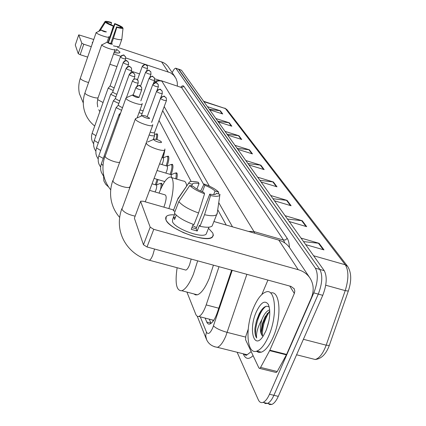 <?xml version="1.0" encoding="UTF-8"?>
<svg xmlns="http://www.w3.org/2000/svg" width="426" height="426" viewBox="0 0 426 426"><rect width="100%" height="100%" fill="white"/><g stroke="black" fill="none" stroke-linecap="round" stroke-linejoin="round"><path stroke-width="0.64" d="M156.427 134.03L156.986 133.764C157.828 134.068 157.828 136.006 156.981 139.563M160.24 140.963L161.108 141.586M164.937 149.712L163.206 157.844M167.471 156.406L168.073 156.124C169.319 156.954 169.063 160.032 167.306 165.363L167.019 166.081C167.759 166.555 167.615 168.339 166.598 171.433L165.81 173.094M171.492 164.564L172.115 164.276C173.435 165.118 173.19 168.291 171.38 173.787L171.028 174.644M177.083 173.52L175.698 173.11L176.337 172.812C177.429 173.068 177.557 175.166 176.726 179.106M157.993 179.575L156.326 185.017M160.65 183.515L161.246 183.223C161.923 183.244 162.189 184.266 162.045 186.284M213.543 320.608L213.069 320.474L213.309 320.948M212.302 319.931L213.069 320.474M191.157 181.508L159.031 120.467M186.923 292.082L196.008 314.894L197.334 316.411L198.835 316.459C201.418 315.336 203.868 311.486 206.189 304.915L219.023 266.687M172.184 72.628C173.648 69.646 174.852 68.171 175.805 68.197L315.416 268.204C318.371 274.072 317.839 282.3 313.808 292.88L269.493 394.247C267.501 398.672 265.361 401.383 263.076 402.373C261.042 403.102 259.439 402.213 258.278 399.7L237.128 352.259M175.975 68.256L178.877 69.374L319.835 269.445C322.839 275.324 322.322 283.54 318.286 294.105L273.897 395.301C271.9 399.721 269.754 402.426 267.448 403.411L265.286 403.544L263.47 402.197M205.13 318.084L206.77 322.045C207.494 323.765 208.538 324.42 209.896 324.01C212.531 322.897 215.002 319.085 217.313 312.577L231.622 270.137M226.233 225.045L217.734 209.746M203.782 184.634L162.689 110.643M206.77 322.045L210.918 323.11L209.251 319.143M178.414 69.055L319.835 269.445C322.839 275.324 322.322 283.54 318.286 294.105L273.897 395.301C271.9 399.721 269.754 402.426 267.448 403.411L263.076 402.373M178.59 69.113L181.487 70.231L324.245 270.686C327.285 276.57 326.79 284.781 322.754 295.33L278.284 396.356C276.288 400.77 274.131 403.465 271.809 404.444L269.642 404.572L267.816 403.246M270.686 195.486L287.119 200.406L291.102 205.753L274.466 200.79M285.069 215.678L302.274 220.748L306.683 226.664L289.254 221.552M301.022 238.081L319.079 243.305L323.989 249.892L305.682 244.625M234.976 145.335L249.444 149.84L252.464 153.892L237.836 149.356M225.035 131.378L238.954 135.756L241.728 139.483L227.665 135.074M215.886 118.529L229.289 122.784L231.845 126.218L218.309 121.932M207.43 106.66L220.359 110.797L222.723 113.971L209.672 109.807M257.661 177.195L273.385 181.971L277.001 186.822L261.09 182.008M245.807 160.549L260.877 165.187L264.179 169.612L248.933 164.942M247.948 163.552L260.877 165.187M259.881 180.315L273.385 181.971M209.288 109.274L220.359 110.797M217.808 121.234L229.289 122.784M227.026 134.179L238.954 135.756M237.037 148.232L249.444 149.84M303.53 241.606L319.079 243.305M287.47 219.055L302.274 220.748M272.997 198.729L287.119 200.406M92.298 42.935L92.868 42.062L92.266 42.483L92.463 43.234L92.298 42.935M116.687 49.443L119.812 51.951L119.802 52.627L118.46 53.026L114.046 52.494C117.512 53.202 119.456 53.207 119.871 52.52L119.812 51.951L116.687 49.443M174.953 76.749L167.86 66.222L166.076 64.342L163.366 62.542L117.448 47.297M177.397 85.93L177.232 82.117L176.023 78.522L173.76 75.306L170.576 72.835L125.787 57.936M93.752 39.506L78.741 34.857L75.317 44.932M81.835 43.234L83.768 44.219L80.168 54.688L78.246 53.692L81.835 43.234L78.741 34.905M120.734 56.285L113.534 53.937M91.27 46.674L83.768 44.219M78.246 53.692L75.285 45.023M80.168 54.688L87.66 57.111M109.881 64.289L116.964 66.578M131.325 71.222L139.574 73.884M154.713 78.778L159.782 80.413M158.499 79.997L158.35 80.402M106.953 22.786L107.139 22.248C107.618 21.966 109.083 22.173 111.532 22.86L110.856 24.799M108.545 42.318L114.961 24.01L120.489 26.721L120.18 27.599M116.117 51.067L114.402 51.482M116.836 49.027L116.096 51.12M119.418 46.125L119.397 46.184C118.966 46.812 116.958 46.695 113.375 45.832M116.559 26.87C119.024 27.562 120.478 27.759 120.915 27.461L123.034 28.169L121.815 39.357C121.176 40.071 118.391 39.714 113.449 38.276L116.815 27.333L116.559 26.87L110.851 43.111M111.628 43.473L113.449 38.276M113.332 26.167C109.391 24.681 106.745 23.382 105.387 22.264L107.522 22.977L113.082 25.709L113.332 26.167L108.177 42.233M109.967 37.126L108.784 36.689M122.539 28.004L122.603 27.424L120.489 26.721M114.961 24.01L114.716 23.563L112.171 29.942M114.716 23.563C118.572 25.017 121.202 26.305 122.603 27.424M123.034 28.169C122.587 28.68 120.515 28.404 116.815 27.333M100.105 30.565L105.387 22.264M107.139 22.248L105.009 21.534L98.944 31.098M98.96 31.05L103.364 24.117M105.009 21.534L105.025 21.508C105.611 21.066 107.698 21.369 111.292 22.418L111.532 22.86M101.223 30.161C103.316 31.465 105.046 32.041 106.42 31.886L101.223 30.161M108.832 36.79L108.854 37.009C108.678 38.329 96.627 34.144 96.223 32.616L101.25 30.038M107.064 42.323C109.29 43.74 111.111 44.336 112.533 44.123L107.064 42.323M115.068 49.267L115.095 49.533C114.844 50.976 102.256 46.61 101.793 44.916L107.091 42.185M132.481 95.238C135.298 97.16 137.513 97.858 139.126 97.341L132.726 94.902L132.481 95.238M142.156 103.491L142.177 104.029C141.496 106.005 126.772 100.893 126.027 98.411L126.011 97.932L126.655 97.581L132.497 95.003M163.818 207.148L164.34 205.886C166.444 199.448 166.699 195.779 165.107 194.874L149.574 190.358M159.052 193.111C162.956 183.271 166.571 177.93 169.905 177.088C174.665 176.092 174.255 192.616 168.84 208.586M171.311 177.504L183.334 181.061C185.06 180.975 186.183 182.61 186.71 185.96M142.385 115.861C142.886 117.203 150.367 119.53 149.489 118.071L145.798 116.01L143.067 115.419L142.385 115.861M152.7 124.605L152.716 125.287C151.794 127.465 136.336 122.081 135.468 119.269L135.463 118.652L142.39 115.59M153.818 139.664C154.409 141.23 162.45 143.684 161.438 141.991L161.411 141.938C159.574 140.319 157.21 139.387 154.319 139.132L153.818 139.664M164.867 148.951L164.857 149.845C163.6 152.247 147.385 146.544 146.368 143.333L146.384 142.529M184.921 269.834L185.885 270.095C187.067 269.663 188.287 267.933 189.533 264.892L191.189 259.067M197.664 260.84L193.468 274.099C189.479 283.737 185.608 289.286 181.854 290.74C176.423 291.038 174.846 283.37 177.125 267.73M213.426 265.153L209.235 278.354C205.215 287.933 201.258 293.423 197.366 294.835L195.481 294.893L193.878 293.913M110.078 85.951L108.247 88.123L113.22 90.53M110.121 85.908L114.147 87.926M112.698 92.075L110.776 94.348L115.957 96.84M123.21 62.659C125.047 63.937 126.826 64.555 128.556 64.518L128.466 62.345L126.826 60.881C125.148 60.513 123.945 61.11 123.21 62.659L112.65 92.133L115.622 93.853L116.916 94.173M115.393 98.523L113.417 100.855L118.827 103.443M126.144 68.394L115.334 98.582L118.38 100.366L119.812 100.701M157.061 179.298L155.373 184.767M118.151 105.334L116.186 107.666L121.548 110.286M118.21 105.27L121.272 107.176L122.56 107.496M152.05 183.798L156.257 185.028C156.976 185.491 156.832 187.264 155.82 190.358L155.069 191.956M120.595 112.938L119.078 114.551L119.69 115.441M156.299 185.028L160.293 183.409C161.31 183.723 161.332 185.88 160.368 189.879M154.521 134.52L156.092 133.924C156.875 134.206 156.88 136.006 156.092 139.323M139.009 112.682L142.119 113.598M163.653 153.035L162.247 157.631M140 109.988L143.163 110.755M161.949 157.54L163.089 157.881C163.776 158.344 163.627 160.075 162.636 163.078L161.955 164.569M163.105 157.881L167.125 156.305C168.291 157.082 168.046 159.968 166.396 164.963L166.06 165.799M141.459 115.521L141.533 115.963M167.056 166.087L171.145 164.463C172.381 165.251 172.152 168.222 170.448 173.377L170.049 174.356M149.137 134.93L151.155 135.686L154.542 135.942L154.43 132.811L151.954 132.704L150.213 132.023M157.061 170.501L171.151 174.681L171.492 177.557M171.193 174.681L175.352 173.004C176.359 173.233 176.486 175.171 175.73 178.814M165.943 219.789C164.761 216.179 167.572 214.528 174.372 214.848C170.262 214.597 167.551 215.167 166.241 216.552L165.943 219.789C167.083 222.361 170.166 225.216 175.203 228.357L183.404 232.628L192.504 236.041C207.75 240.04 214.518 239.05 212.808 233.065L213.357 235.296L212.473 237.021C207.201 243.534 168.728 229.305 165.943 219.789M208.5 228.283L212.808 233.065L208.5 228.283M269.663 350.63L269.871 350.188L286.597 354.421L286.384 354.858L269.663 350.63L260.605 367.409L259.684 368.415L258.928 368.011L245.594 339.772L245.807 336.295L248.177 329.335M286.597 354.421L311.22 298.083C314.116 291.065 313.792 284.531 310.25 278.471C307.492 274.158 303.488 271.234 298.232 269.701L153.77 229.321L147.018 246.968L291.049 286.416L294.18 288.775L294.813 291.054L294.339 293.493L269.871 350.188M286.384 354.858L277.219 371.52L276.282 372.516L275.675 372.367M309.537 277.411L290.138 248.486C287.518 244.391 283.732 241.601 278.785 240.115L213.921 221.515M173.414 209.901L143.141 201.221L140.686 201.184L134.387 218.192L140.628 201.344M147.018 246.968L143.466 244.78L150.186 227.159L140.655 201.519M150.186 227.159L153.77 229.321M143.466 244.78L134.387 218.192M267.922 280.079L261.83 294.51M191.62 186.002L192.579 183.771C193.526 182.983 195.672 182.924 199.027 183.606L196.887 189.08M202.329 191.78L204.858 185.337C209.422 187.089 212.819 188.99 215.061 191.029L213.666 194.554M192.717 225.588L196.503 227.665M176.273 215.135L174.575 219.512L173.515 217.09L174.836 213.676M206.818 232.511L206.2 234.06C202.441 238.81 174.633 228.581 172.461 221.637L172.684 219.22L174.83 213.671M193.218 224.321L191.242 229.337L197.201 231.02L199.469 225.274L199.97 226.286L204.549 214.715L210.55 195.545L209.752 194.112L196.088 228.703L191.913 227.633M212.798 224.326L212.105 226.062C210.21 227.548 206.163 227.622 199.97 226.286M193.995 224.587C184.485 221.174 177.946 217.345 174.378 213.106L178.829 201.605L189.804 185.464L193.468 186.545C195.656 188.606 199.096 190.544 203.788 192.355L204.565 193.782L198.564 212.989L193.995 224.587M217.297 212.787L216.658 214.651C214.789 216.067 210.753 216.088 204.549 214.715M198.564 212.989C189.022 209.555 182.445 205.758 178.829 201.605M218.384 193.905L218.644 192.094L215.061 191.029M204.858 185.337L204.102 183.979L200.651 191.05M204.102 183.979C210.785 186.45 215.631 189.155 218.644 192.094M216.179 193.787L216.365 193.308L219.976 194.373L219.811 195.177C218.804 196.53 215.716 196.652 210.55 195.545M204.565 193.782C197.632 191.205 192.712 188.436 189.804 185.464M216.365 193.308L216.003 193.968C215.05 194.698 212.963 194.746 209.752 194.112M192.286 184.293L188.643 183.217L177.738 199.272L173.318 210.716L175.107 211.227M173.318 210.716L177.727 199.123M177.738 199.272L178.238 197.797M188.643 183.217L189.469 181.977C191.077 181.194 194.016 181.284 198.287 182.253L199.027 183.606M175.315 217.601L173.515 217.09M197.201 231.02L196.088 228.703M268.625 336.13C264.919 344.48 261.016 349.458 256.921 351.067C246.51 355.348 244.902 327.184 253.715 307.402C257.602 298.45 261.761 293.274 266.186 291.885C275.782 288.413 277.709 315.922 268.625 336.13M270.606 293.029C280.212 289.792 282.161 317.205 273.103 337.285C269.386 345.619 265.467 350.582 261.34 352.18L258.657 352.424L256.324 351.242M256.191 312.173C260.824 302.391 264.871 299.792 268.321 304.388C270.851 311.06 270.047 319.894 265.909 330.901L263.481 335.603C254.168 351.056 248.161 329.9 256.191 312.173M269.28 307.119C266.117 304.878 262.73 307.162 259.109 313.967L256.473 320.73L254.902 328.366C254.727 332.786 255.307 335.997 256.649 337.994C255.994 333.18 257.735 327.03 261.878 319.543C259.769 327.413 259.919 332.823 262.336 335.773C261.426 334.708 261.069 332.658 261.255 329.618L261.564 334.261M269.78 311.049L265.004 316.896L262.384 323.483L261.255 329.618M269.701 309.856C267.395 310.57 265.265 312.764 263.295 316.443L261.878 319.543M269.008 320.57L266.548 329.319M267.304 313.35L262.954 323.867L261.617 331.46M261.335 310.234L256.537 320.73L254.902 328.366M269.786 311.182C264.546 319.165 262.118 327.429 262.517 335.97M266.09 306.289C258.454 311.161 253.081 332.669 256.649 337.994M213.128 320.618L212.718 321.737M218.783 308.211L206.189 304.915M200.289 316.837L206.456 332.078C208.058 334.863 210.172 333.409 212.803 327.716L232.229 270.308M246.872 274.317L225.823 336.039C223.086 342.419 220.279 346.184 217.409 347.328L214.241 346.673M245.584 337.078L227.202 332.387C220.54 330.496 215.966 328.334 213.485 325.901M253.092 355.641C249.034 359.533 245.909 359.278 243.715 354.874L243.214 353.782M180.89 87.048C182.227 85.663 183.239 85.445 183.931 86.393L287.161 238.272C288.498 240.28 289.254 243.331 289.419 247.421M176.263 68.517L181.487 70.231M269.493 394.247L278.284 396.356M313.808 292.88L322.754 295.33M315.416 268.204L324.245 270.686M153.908 82.165C154.606 80.945 157.045 80.461 161.236 80.706L181.572 87.554L161.518 80.796M243.528 353.857L245.19 354.842L247.123 354.757L251.202 351.642M154.366 82.953C156.608 81.004 159.122 80.423 161.917 81.201L253.992 231.584L283.524 240.067L181.572 87.554L183.931 86.393M248.422 231.409L253.992 231.584L254.743 233.224M284.76 242.9L283.524 240.067L285.649 239.849L287.161 238.272M232.495 226.84L218.746 202.632M209.374 186.135L164.196 106.596M243.715 354.874L243.896 354.187M206.642 339.73L205.705 335.837L206.456 332.078M203.868 101.654L225.418 108.577L227.058 109.743L347.632 266.383L345.273 264.78L225.418 108.577L203.596 101.276M348.415 290.788L348.314 291.075L345.22 290.623C348.761 279.158 348.777 270.542 345.273 264.78L313.611 255.754M329.447 345.065L329.309 345.454L326.167 345.188L345.22 290.623L325.736 285.223M311.257 358.5L315.208 359.501C319.425 358.25 323.078 353.479 326.167 345.188L303.403 339.293M263.545 169.42L260.307 165.064M251.857 153.706L248.896 149.723M241.143 139.297L238.422 135.638M231.286 126.037L228.778 122.672M222.18 113.801L219.864 110.685M276.341 186.625L272.784 181.843M290.41 205.545L286.496 200.279M305.959 226.451L301.619 220.615M323.227 249.673L318.392 243.171M168.089 71.744L161.539 61.791M83.294 102.996L79.39 93.624C78.299 88.443 78.618 83.32 80.338 78.256L80.338 78.501C81.339 79.88 84.082 81.233 88.56 82.553M103.065 102.528L97.575 99.567M94.721 126.037C89.141 121.602 85.551 115.909 83.959 108.965C82.814 103.523 83.155 98.14 84.982 92.815L84.982 93.108C85.312 95.142 97.767 99.338 98.145 97.543L98.161 97.49M125.963 98.06L105.094 156.401C105.51 158.658 115.499 162.833 119.466 162.402M135.388 118.854L112.906 180.97C113.545 184.314 128.78 189.479 129.903 186.742L130.015 186.439M146.267 142.848L121.895 209.257C123.865 212.318 128.253 214.613 135.063 216.136M148.552 260.009L149.409 260.238C150.49 259.769 151.64 257.996 152.865 254.918L154.547 249.029M120.462 56.892L120.388 57.073C122.187 58.314 123.934 58.921 125.622 58.894L125.606 58.777M120.388 57.073C121.106 55.556 122.283 54.975 123.923 55.337L125.532 56.77L125.622 58.894L124.93 60.827M93.603 143.807L92.245 141.32L91.617 139.062L91.51 136.155L91.952 133.876L92.133 133.327L95.962 135.729M110.755 94.194L94.279 140.447L98.284 142.96M127.784 66.674L128.54 64.39M131.336 67.809C128.812 66.893 131.293 64.539 126.155 68.368L126.165 68.501C128.034 69.816 129.855 70.45 131.623 70.402L131.634 70.37M126.165 68.501C126.916 66.914 128.146 66.307 129.855 66.68L131.538 68.176L131.623 70.402L130.755 72.814M113.401 100.69L96.521 147.886L100.717 150.511M134.541 73.9C132.033 73.016 134.52 70.54 129.243 74.47L129.254 74.614C131.165 75.972 133.024 76.621 134.834 76.558L134.845 76.52M129.254 74.614C130.021 72.995 131.283 72.377 133.034 72.755L134.749 74.278L134.834 76.558L133.86 79.257M116.165 107.49L98.864 155.666L98.885 156.012L103.262 158.413M137.902 80.28L136.49 79.108L134.77 78.932L133.546 79.46L132.491 81.02C134.44 82.426 136.341 83.086 138.2 83.006L138.216 82.969M132.491 81.02C133.279 79.364 134.568 78.73 136.363 79.114L138.115 80.668L138.2 83.006L137.097 86.047M119.056 114.615L101.319 163.802L103.033 165.554M141.421 86.973C139.073 86.127 141.059 83.448 135.873 87.57L135.883 87.74C137.875 89.194 139.824 89.87 141.73 89.779L141.746 89.732M135.883 87.74C136.698 86.047 138.019 85.397 139.85 85.791L141.645 87.378L141.73 89.779L139.025 97.197M147.22 65.78C144.654 64.933 147.508 62.76 142.289 66.381L142.305 66.515C144.121 67.761 145.862 68.373 147.534 68.352L147.545 68.32M142.305 66.515C143.035 64.992 144.217 64.411 145.857 64.768L147.38 66.046L147.534 68.352L146.613 70.881M150.655 71.579C148.131 70.615 150.421 68.57 145.617 72.196L145.633 72.34C147.487 73.629 149.265 74.252 150.974 74.22L150.99 74.183M145.633 72.34C146.379 70.785 147.593 70.189 149.265 70.556L150.82 71.856L150.974 74.22L149.925 77.095M154.244 77.649C151.725 76.685 153.983 74.577 149.1 78.277L149.116 78.437C151.006 79.763 152.822 80.402 154.574 80.354L154.59 80.312M149.116 78.437C149.883 76.845 151.118 76.238 152.833 76.605L154.42 77.937L154.574 80.354L153.365 83.656M152.764 84.817C153.546 83.192 154.814 82.569 156.566 82.948L158.184 84.3C155.927 83.358 158.222 80.679 152.748 84.646L152.764 84.817C154.691 86.185 156.55 86.84 158.344 86.782L158.36 86.734M156.582 91.505C157.391 89.843 158.685 89.21 160.474 89.588L162.136 90.972C159.755 89.875 161.773 87.293 156.566 91.318L156.582 91.505C158.552 92.916 160.453 93.587 162.295 93.518L162.311 93.464M166.081 97.65C163.802 96.963 165.73 94.183 160.575 98.321L160.597 98.523C162.599 99.982 164.548 100.669 166.438 100.584L166.459 100.52M160.597 98.523C161.422 96.824 162.748 96.169 164.58 96.558L166.278 97.969L166.438 100.584L154.404 132.891M298.232 269.701L278.785 240.115M294.339 293.493L289.749 286.059M260.605 367.409L277.219 371.52M168.073 156.124L168.371 156.214M172.115 164.276L172.445 164.372M176.337 172.812L176.71 172.924M161.246 183.223L161.587 183.324M213.745 320.304L198.835 316.459M197.307 316.396L206.157 338.579C208.01 343.558 211.759 346.476 217.409 347.328L247.123 354.757C246.409 355.625 245.456 355.385 244.252 354.043M347.632 266.383C351.498 272.528 351.722 280.761 348.314 291.075L329.309 345.454C326.06 354.192 321.358 358.878 315.208 359.501L296.587 354.778M224.859 108.103L227.058 109.743M271.809 404.444L267.448 403.411M78.741 34.857L75.285 44.97M121.815 39.357L119.397 46.184M107.038 42.211L108.854 37.009M80.338 78.256L96.207 32.419M98.763 109.7L99.849 111.596M97.735 106.91L97.219 102.938L97.927 98.209L115.095 49.533M84.982 92.815L101.777 44.677M110.733 189.863C107.251 185.587 104.913 180.746 103.72 175.342C102.362 168.829 102.81 162.37 105.062 155.975M137.103 117.901L142.177 104.029M119.669 217.414C115.51 212.686 112.746 207.233 111.378 201.067C109.935 194.139 110.43 187.275 112.863 180.47M129.461 188.116L152.716 125.287M185.885 270.095L149.409 260.238C136.996 257.368 123.934 247.011 120.191 230.658C118.652 223.267 119.2 215.934 121.836 208.671M145.25 201.823L164.857 149.845M181.854 290.74L197.366 294.835M153.807 139.355L147.63 142.018M110.078 85.961L120.377 56.956C125.622 53.202 122.976 55.694 125.345 56.429M92.133 133.327L108.241 87.948M123.199 62.537C128.034 58.687 126.107 61.264 128.274 61.994M94.263 140.495L93.635 143.344L93.741 146.278L94.364 148.552L95.829 151.219M96.505 147.939L95.861 150.831L95.956 153.802L96.58 156.113L98.161 158.973M98.843 155.724L98.188 158.653L98.278 161.672L98.896 164.015L100.6 167.077M129.227 74.502L118.146 105.334M101.292 163.877L100.621 166.848L100.701 169.91L101.319 172.285L103.161 175.565M160.613 183.505L161.923 183.888M132.465 80.903L126.421 97.645M103.433 173.867L103.859 180.954L105.77 184.362L108.641 187.025M135.857 87.618L133.226 94.881M156.294 133.988L157.513 134.36M142.279 66.408L137.454 79.737M145.607 72.228L140.564 86.095M149.084 78.315L140.857 100.85M158.184 84.3L158.344 86.782L156.906 90.674M141.384 115.595L140.692 116.33M167.402 156.39L168.717 156.784M152.732 84.689L141.389 115.59M162.136 90.972L162.295 93.518L151.603 122.368M167.024 166.087L159.569 163.856M171.454 164.553L172.802 164.958M156.55 91.372L147.252 116.58M164.782 181.572L154.074 178.425M153.168 139.627L154.542 135.942M160.554 98.379L151.64 122.443M294.18 288.775L293.983 288.466M259.684 368.415L276.282 372.516M192.579 183.771L191.7 186.024M208.948 227.159L206.2 234.06M216.658 214.651L212.105 226.062M219.811 195.177L217.111 214.113M188.643 183.169L178.845 197.334M256.921 351.067L261.34 352.18M268.572 304.904L268.321 304.388M262.384 323.483L262.954 323.867"/></g></svg>
